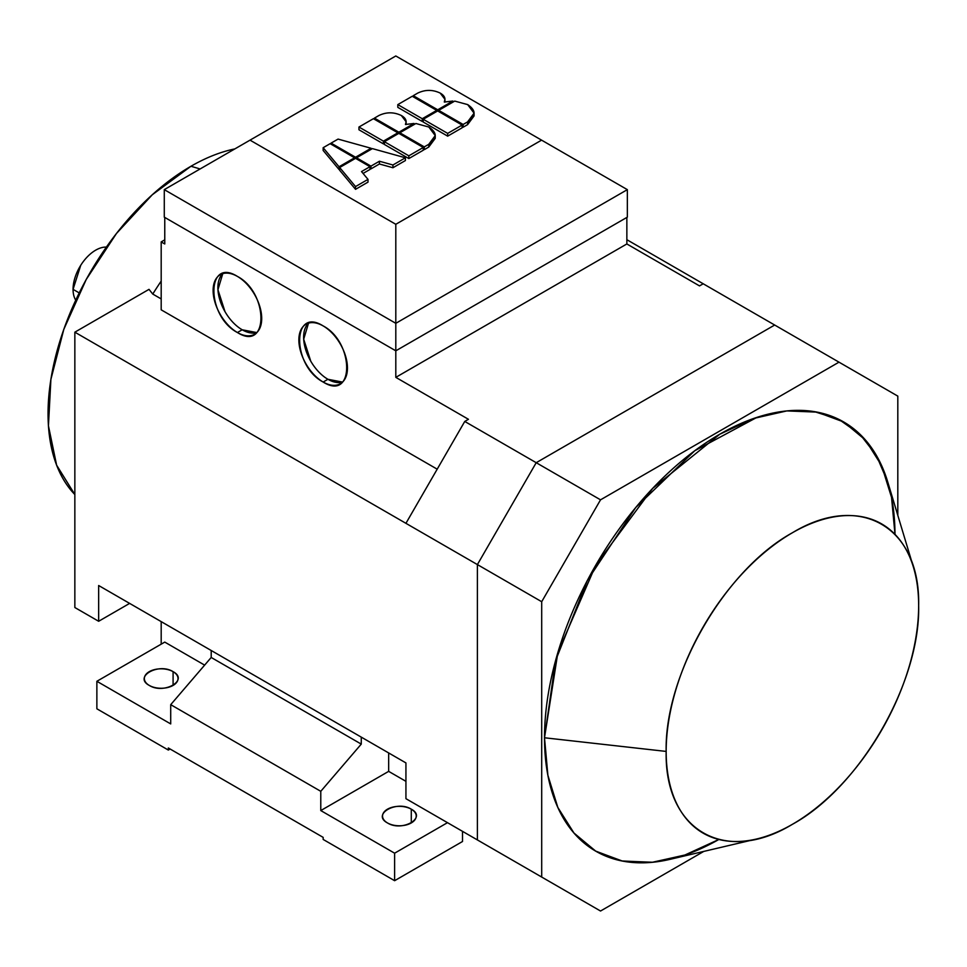 <?xml version="1.0" encoding="UTF-8"?>
<svg xmlns="http://www.w3.org/2000/svg" width="967" height="967" viewBox="0 0 967 967"><rect width="100%" height="100%" fill="white"/><g stroke="black" fill="none" stroke-linecap="round" stroke-linejoin="round"><path stroke-width="1.45" d="M473.939 114.553L467.605 124.634L474.072 115.919L474.072 113.175L467.605 121.89L467.605 124.634L463.133 127.221L462.117 126.629L463.133 127.221L467.605 124.634L467.605 121.89C476.211 116.137 476.235 110.371 467.677 104.605L474.072 113.175M454.732 101.088L467.677 104.605L454.732 101.088L438.68 110.347L463.133 124.465L467.605 121.89L463.133 124.465L463.133 127.221L463.133 124.465L438.68 110.347L454.732 101.088M378.895 115.52C386.389 111.942 393.871 111.942 401.365 115.52L406.116 121.769L405.463 124.465L414.021 123.474L414.021 124.586L414.021 123.474L405.463 124.465C407.083 121.008 405.717 118.022 401.365 115.52C393.871 111.93 386.389 111.93 378.895 115.52L374.434 118.107L398.875 132.213L414.021 123.474L398.875 132.213L374.434 118.107L374.434 119.279L374.434 118.107L378.895 115.52M435.102 136.976L428.756 147.057L435.235 138.341L435.235 135.598L428.756 144.313L428.756 147.057L424.295 149.643L423.28 149.051L424.295 149.643L428.756 147.057L428.756 144.313C437.374 138.559 437.398 132.805 428.84 127.028L435.235 135.598M415.895 123.51L428.84 127.028L415.895 123.51L399.842 132.769L424.295 146.887L428.756 144.313L424.295 146.887L424.295 149.643L424.295 146.887L399.842 132.769L415.895 123.51M417.732 93.098C425.226 89.52 432.72 89.52 440.203 93.098L444.953 99.335L444.3 102.043L452.858 101.051L452.858 102.164L452.858 101.051L444.3 102.043C445.92 98.586 444.554 95.6 440.203 93.098C432.72 89.508 425.226 89.508 417.732 93.098L413.272 95.673L437.725 109.791L452.858 101.051L437.725 109.791L413.272 95.673L413.272 96.845L413.272 95.673L417.732 93.098M718.807 839.501A247.842 143.092 120 0 1 595.841 851.226L595.841 851.226A247.842 143.092 120 0 1 557.85 652.628A247.842 143.092 120 0 1 719.762 434.231A247.842 143.092 120 0 1 843.671 421.963A247.842 143.092 120 0 1 894.995 534.316L891.538 497.389L881.662 465.683L865.465 440.045L843.671 421.963L817.115 412.123L786.824 410.915L753.946 418.385L719.762 434.231L652.689 488.359L595.841 565.042L557.85 652.628L544.506 737.773L547.878 775.304L557.85 807.505L574.047 833.143L595.841 851.226L622.397 861.053L652.689 862.262L685.107 854.961L718.807 839.501L684.757 855.082L652.036 862.334L621.902 860.956L595.503 851.033L573.842 832.913L557.754 807.312L547.854 775.196L544.506 737.773L555.554 660.703L587.283 580.599L635.718 507.53L694.753 450.743L756.943 417.369L786.763 410.927L814.444 411.652L839.102 419.509L860.001 434.292L876.416 455.457L887.887 482.424M897.811 515.351L897.811 396.119L897.811 515.351L897.811 396.119L838.981 362.166L600.531 499.83L541.701 601.716L541.701 877.057L600.531 911.023L703.783 851.407L600.531 911.023L541.701 877.057L541.701 601.716L600.531 499.83L838.981 362.166L600.531 499.83L541.701 601.716L541.701 877.057L477.396 839.936L477.396 564.583L74.846 332.177L149.015 289.351L74.846 332.177L74.846 607.518L74.846 332.177L405.935 523.328L464.752 421.443L536.214 462.697L774.676 325.033L626.858 239.695L703.214 283.778L699.516 285.906L703.214 283.778L897.811 396.119L774.676 325.033L536.214 462.697L464.752 421.443L468.463 419.303L395.805 377.36L395.805 350.816L164.281 217.152L395.805 350.816L627.341 217.152L395.805 350.816L395.805 224.296L250.03 140.142L164.281 189.641L395.805 323.316L627.341 189.641L541.58 140.142L627.341 189.641L627.341 217.152L627.341 189.641L395.805 323.316L395.805 377.36L468.463 419.303L464.752 421.443L405.935 523.328L477.396 564.583L536.214 462.697L600.531 499.83L536.214 462.697L774.676 325.033M912.957 565.598L887.779 482.074A247.842 143.092 120 0 0 694.584 450.864A247.842 143.092 120 0 0 544.506 737.773L666.166 751.419A178.532 103.082 -60 0 1 774.277 544.735A178.532 103.082 -60 0 1 913.44 567.218A178.532 103.082 -60 0 1 918.65 605.656C920.415 526.737 859.868 491.78 792.408 532.757C724.948 569.672 664.389 674.543 666.166 751.419C664.389 830.339 724.948 865.296 792.408 824.307C859.868 787.404 920.415 682.533 918.65 605.656A178.532 103.082 -60 0 1 756.52 839.018A178.532 103.082 -60 0 1 666.166 751.419L544.506 737.773A247.842 143.092 120 0 0 669.95 859.361L754.876 839.404M411.289 809.186L411.289 822.941L411.289 809.186A16.838 9.718 0 0 0 392.94 807.082A16.838 9.718 0 0 0 382.545 816.063A16.838 9.718 0 0 0 387.477 822.941A16.838 9.718 -0 0 0 405.826 825.044A16.838 9.718 -0 0 0 416.221 816.063A16.838 9.718 -0 0 0 411.289 809.186C427.39 817.635 402.103 832.236 387.477 822.941C371.376 814.492 396.663 799.89 411.289 809.186M173.093 671.666L173.093 685.422L173.093 671.666A16.838 9.718 0 0 0 154.744 669.551A16.838 9.718 0 0 0 144.349 678.544A16.838 9.718 0 0 0 149.281 685.422A16.838 9.718 -0 0 0 167.629 687.525A16.838 9.718 -0 0 0 178.025 678.544A16.838 9.718 -0 0 0 173.093 671.666C189.194 680.115 163.906 694.717 149.281 685.422C133.18 676.973 158.467 662.371 173.093 671.666M106.394 247.093A32.008 18.482 120 0 0 73.057 289.351L80.732 265.321M95.685 250.163L97.111 249.389M73.057 289.351L79.221 292.916L73.057 289.351A32.008 18.482 120 0 0 75.752 300.169M74.846 494.536L56.618 465.163L48.435 425.818L50.9 379.366L63.822 329.324L86.22 279.487L116.463 233.482L152.278 194.766L190.958 166.264L200.121 168.959L190.958 166.264A202.115 116.693 120 0 0 64.197 328.284A202.115 116.693 120 0 0 73.891 493.545L74.846 494.56M464.752 832.635L405.935 798.682L405.935 762.915L405.935 798.682L477.396 839.936L477.396 564.583L536.214 462.697L477.396 564.583L541.701 601.716L477.396 564.583L477.396 839.936L405.935 798.682L536.214 873.89L464.752 832.635M98.658 621.273L98.658 585.519L405.935 762.915L98.658 585.519L98.658 621.273L74.846 607.518L98.658 621.273L129.626 603.396L98.658 621.273M325.867 378L327.922 379.294L342.548 382.074A34.365 19.836 60 0 1 327.922 379.294L323.159 382.038A34.365 19.836 -120 0 0 340.336 383.742A34.365 19.836 -120 0 0 345.606 356.207A34.365 19.836 -120 0 0 323.159 325.927A34.365 19.836 -120 0 0 305.983 324.223A34.365 19.836 -120 0 0 300.713 351.758A34.365 19.836 -120 0 0 323.159 382.038L327.922 379.294A34.365 19.836 60 0 1 306.176 351.19A34.365 19.836 60 0 1 308.533 323.135L303.686 339.187L310.745 361.15M240.118 328.49L242.173 329.783L256.799 332.575A34.365 19.836 60 0 1 242.173 329.783L237.411 332.527A34.365 19.836 -120 0 0 254.587 334.231A34.365 19.836 -120 0 0 259.857 306.696A34.365 19.836 -120 0 0 237.411 276.417A34.365 19.836 -120 0 0 220.234 274.725A34.365 19.836 -120 0 0 214.964 302.248A34.365 19.836 -120 0 0 237.411 332.527L242.173 329.783A34.365 19.836 60 0 1 220.428 301.68A34.365 19.836 60 0 1 222.773 273.637M222.785 273.625L217.938 289.689L224.997 311.64M338.075 139.091L331.089 143.116L355.542 157.234L371.086 148.265L338.075 139.091L371.086 148.265L355.542 157.234L331.089 143.116L338.075 139.091M330.134 143.672L323.147 147.709L339.042 166.771L354.575 157.79L330.134 143.672L354.575 157.79L339.042 166.771L323.147 147.709L330.134 143.672M361.513 171.582L369.986 166.687L355.542 158.346L339.659 167.521L355.542 186.583L368.004 179.379L361.513 171.582L368.004 179.379L368.004 182.134L355.542 189.327L339.659 170.277L355.542 189.327L355.542 186.583L339.659 167.521L339.659 170.277L339.659 167.521L355.542 158.346L355.542 157.234L355.542 158.346L369.986 166.687L361.513 171.582M379.427 161.235L392.94 164.994L405.403 157.79L372.392 148.616L356.509 157.79L370.953 166.131L379.427 161.235L370.953 166.131L370.953 168.887L369.986 168.331L370.953 168.887L379.427 163.991L370.953 168.887L370.953 166.131L356.509 157.79L372.392 148.616L405.403 157.79L392.94 164.994L379.427 161.235L379.427 163.991L379.427 161.235M395.805 55.977L541.58 140.142L395.805 224.296L395.805 323.316L164.281 189.641L250.03 140.142L395.805 224.296L541.58 140.142L395.805 55.977L250.03 140.142L395.805 55.977M423.22 120.911L422.253 121.467L397.812 107.349L422.253 121.467L422.253 118.723L397.812 104.605L397.812 107.349L397.812 104.605L422.253 118.723L422.253 121.467L423.22 120.911M462.117 127.801L447.673 136.142L423.22 122.023L447.673 136.142L447.673 133.386L423.22 119.279L423.22 122.023L423.22 119.279L447.673 133.386L447.673 136.142L462.117 127.801L462.117 125.057L447.673 133.386L462.117 125.057L462.117 127.801M384.382 143.334L383.416 143.89L358.962 129.783L383.416 143.89L383.416 141.146L358.962 127.028L358.962 129.783L358.962 127.028L383.416 141.146L383.416 143.89L384.382 143.334M423.28 150.223L408.836 158.564L384.382 144.446L408.836 158.564L408.836 155.82L384.382 141.702L384.382 144.446L384.382 141.702L408.836 155.82L408.836 158.564L423.28 150.223L423.28 147.48L408.836 155.82L423.28 147.48L423.28 150.223M339.042 169.515L323.147 150.453L323.147 147.709L323.147 150.453L339.042 169.515L339.042 166.771L339.042 169.515L339.659 169.165L339.042 169.515M369.986 169.443L363.06 173.444L369.986 169.443L369.986 166.687L369.986 169.443M392.94 167.738L379.427 163.991L392.94 167.738L392.94 164.994L392.94 167.738L405.403 160.546L392.94 167.738M323.159 382.038C291.816 365.671 291.816 306.104 323.159 325.927C354.502 342.294 354.502 401.873 323.159 382.038M237.411 332.527C206.068 316.173 206.068 256.593 237.411 276.417C268.753 292.783 268.753 352.363 237.411 332.527M164.765 217.43L164.765 243.962L161.187 241.907L161.187 309.827L437.193 469.176L161.187 309.827L161.187 241.907L164.765 239.84L161.187 241.907L164.765 243.962L164.765 217.43M626.858 217.43L626.858 243.962L699.516 285.906L626.858 243.962L395.805 377.36L626.858 243.962L626.858 217.43M161.187 298.924L152.762 294.065L149.015 289.351L152.762 294.065L161.187 298.924M161.187 281.119A225.698 130.303 120 0 0 152.762 294.065A225.698 130.303 -60 0 1 161.187 281.119M234.848 148.906A202.115 116.693 120 0 0 190.958 166.264M161.187 644.155L161.187 621.612L161.187 644.155M462.504 831.342L462.504 841.508L394.621 880.695L323.159 839.441L394.621 880.695L394.621 853.196L320.778 810.564L320.778 791.308L170.712 704.665L211.205 657.463L361.271 744.106L361.271 737.132L361.271 744.106L320.778 791.308L320.778 810.564L394.621 853.196L447.491 822.663L394.621 853.196L394.621 880.695L462.504 841.508L462.504 831.342M170.119 749.014L168.331 750.054L96.869 708.799L168.331 750.054L168.331 747.987L323.159 837.374L323.159 839.441L323.159 837.374L168.331 747.987L168.331 750.054L170.119 749.014M388.661 752.955L388.661 771.364L405.935 781.336L388.661 771.364L320.778 810.564L388.661 771.364L388.661 752.955M211.205 650.501L211.205 657.463L211.205 650.501M164.765 642.1L204.641 665.127L164.765 642.1L96.869 681.288L170.712 723.92L170.712 704.665L170.712 723.92L96.869 681.288L96.869 708.799L96.869 681.288L164.765 642.1M536.214 873.89L600.531 911.023L477.396 839.936L600.531 911.023L703.783 851.407M436.709 111.495L436.709 110.383L422.253 118.723L436.709 110.383L436.709 111.495M412.256 96.265L436.709 110.383L412.256 96.265L397.812 104.605L412.256 96.265M437.664 110.939L462.117 125.057L437.664 110.939L423.22 119.279L437.664 110.939M438.68 111.519L438.68 110.347L438.68 111.519M398.875 133.386L398.875 132.213L398.875 133.386M397.86 133.917L397.86 132.805L383.416 141.146L397.86 132.805L397.86 133.917M373.407 118.687L397.86 132.805L373.407 118.687L358.962 127.028L373.407 118.687M398.827 133.361L423.28 147.48L398.827 133.361L384.382 141.702L398.827 133.361M399.842 133.942L399.842 132.769L399.842 133.942M331.089 144.228L331.089 143.116L331.089 144.228M371.086 149.377L371.086 148.265L371.086 149.377M354.575 158.902L354.575 157.79L354.575 158.902M368.004 182.134L368.004 179.379L355.542 186.583L355.542 189.327L368.004 182.134M356.509 158.902L356.509 157.79L356.509 158.902M405.403 160.546L405.403 157.79L405.403 160.546M437.725 110.963L437.725 109.791L437.725 110.963M164.281 189.641L164.281 217.152L164.281 189.641M211.205 657.463L170.712 704.665L320.778 791.308L361.271 744.106L211.205 657.463M406.116 124.513L406.116 121.769M444.953 102.091L444.953 99.335"/></g></svg>
